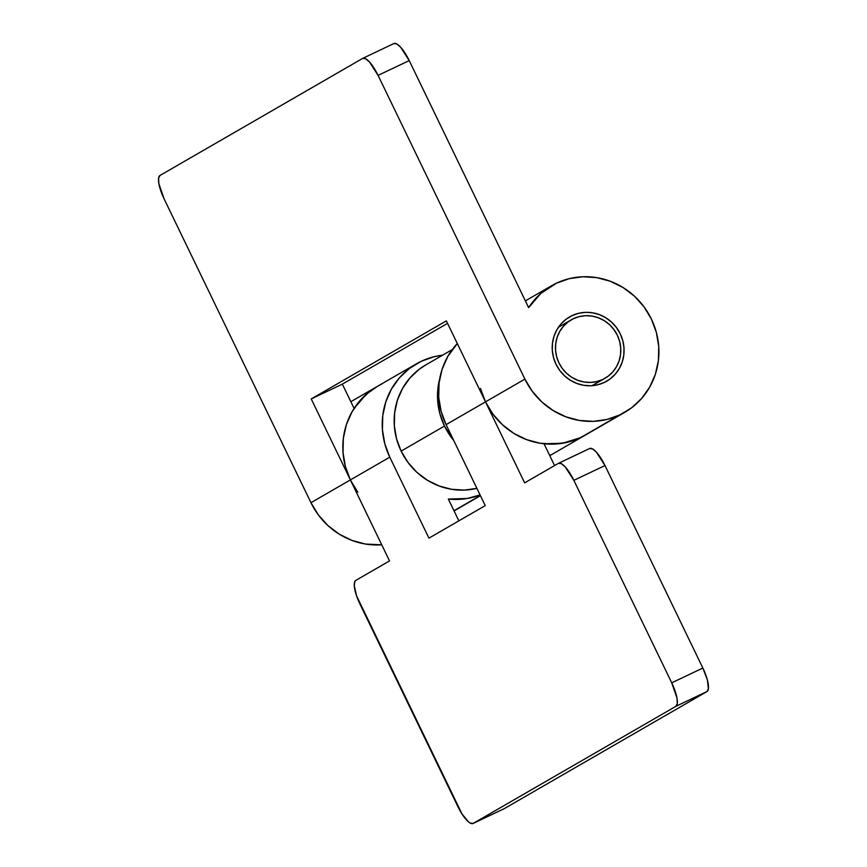 <?xml version="1.0" encoding="UTF-8"?>
<svg xmlns="http://www.w3.org/2000/svg" width="867" height="867" viewBox="0 0 867 867"><rect width="100%" height="100%" fill="white"/><g stroke="black" fill="none" stroke-linecap="round" stroke-linejoin="round"><path stroke-width="1.3" d="M604.288 382.466A37.118 35.536 -120 0 1 556.679 365.581A37.118 35.536 -120 0 1 569.576 316.921A37.118 35.536 -120 0 1 571.992 315.642L567.267 318.373L571.992 315.642L578.56 313.312L585.507 312.348L592.54 312.803L599.422 314.645L605.86 317.81L611.614 322.177L616.47 327.574L620.241 333.806L622.777 340.612L623.98 347.743L623.807 354.928L622.257 361.897L619.406 368.356L615.342 374.089L610.238 378.846L604.288 382.466L597.721 384.796L590.774 385.761L583.729 385.306L576.858 383.463L570.421 380.299L564.655 375.931L559.8 370.534L556.04 364.313L553.504 357.497L552.301 350.366L552.474 343.18L554.013 336.223L556.874 329.753L560.927 324.03L566.032 319.262L571.992 315.642A37.118 35.536 -120 0 1 619.602 332.527A37.118 35.536 -120 0 1 606.705 381.198A37.118 35.536 -120 0 1 604.288 382.466M580.543 437.629A73.11 69.989 60 0 0 585.301 435.126A73.11 69.989 -120 0 1 580.543 437.629L619.948 414.86L580.543 437.629A73.11 69.989 -120 0 1 544.032 443.774L554.577 465.579L544.032 443.774L562.781 443.21L580.543 437.629A73.11 69.989 60 0 1 485.498 401.865L446.342 320.877L311.22 398.928L350.376 479.928L310.96 502.687A73.11 69.989 60 0 0 381.74 544.812L365.516 544.053L351.98 540.423L339.29 534.18L327.954 525.586L318.384 514.944L310.96 502.687L164.145 198.966L310.96 502.687L350.376 479.928L311.22 398.928L446.342 320.877L485.498 401.865L492.922 414.133L502.481 424.765L513.828 433.37L526.507 439.602L540.043 443.232L553.915 444.121L567.592 442.224L580.543 437.629M556.321 283.249A73.11 69.989 -120 0 1 650.098 316.509A73.11 69.989 -120 0 1 624.706 412.367A73.11 69.989 -120 0 1 619.948 414.86L631.675 407.739L641.721 398.354L649.719 387.083L655.344 374.338L658.389 360.629L658.736 346.475L656.362 332.419L651.366 319.013L643.953 306.745L634.384 296.113L623.037 287.508L610.357 281.276L596.821 277.646L582.949 276.757L569.272 278.654L556.321 283.249L540.813 293.48L528.632 307.622A73.11 69.989 -120 0 1 551.564 285.752A73.11 69.989 -120 0 1 556.321 283.249M377.448 386.324L366.275 394.29L354.094 408.433L342.346 384.135L354.094 408.433A73.11 69.989 -120 0 1 377.037 386.563A73.11 69.989 -120 0 1 381.794 384.07M357.8 492.185L350.376 479.928L389.782 457.158L428.937 538.147L485.238 505.624L446.082 424.635L441.097 411.218L438.724 397.162L439.07 383.008L442.116 369.299L447.74 356.565L457.299 343.549A73.11 69.989 60 0 0 446.082 424.635L524.903 379.107L378.077 75.386A22.499 6.481 64.6 0 0 362.796 58.317A22.499 6.481 64.6 0 0 362.666 58.392L159.983 175.47L362.666 58.392L365.56 58.685L369.515 62.023L378.077 75.386L409.213 60.592L528.632 307.622L409.213 60.592L378.077 75.386L524.903 379.107L532.327 391.364L541.897 401.995L553.233 410.6L565.923 416.832L579.459 420.462L593.331 421.351L606.998 419.455L619.948 414.86A73.11 69.989 -120 0 1 524.903 379.107L485.498 401.865L524.654 482.865L558.435 463.346L561.328 463.65L565.273 466.977L573.846 480.34L604.982 465.546L702.855 668.034L671.73 682.828L573.846 480.34L671.73 682.828L677.008 698.098L677.3 703.538L675.892 706.323L707.017 691.53L504.334 808.608L473.209 823.401L675.892 706.323L473.209 823.401L470.304 823.108L468.429 821.797L461.959 813.907L356.586 595.932L354.267 585.648L354.841 581.454L355.752 580.424L389.532 560.916L350.376 479.928L389.782 457.158L428.937 538.147L485.238 505.624L446.082 424.635L485.498 401.865L480.502 388.459M164.145 198.966L158.867 183.696L158.574 178.255L159.983 175.47A22.499 6.481 64.6 0 0 164.145 198.966M342.346 384.135L447.545 323.369L342.346 384.135L311.22 398.928L342.346 384.135M409.213 60.592L400.641 47.23L396.696 43.892L393.791 43.599A22.499 6.481 -115.4 0 1 393.921 43.523A22.499 6.481 -115.4 0 1 409.213 60.592M454.72 510.305L453.994 510.804L454.72 510.305M480.351 495.501L453.972 510.739L480.351 495.501M416.453 363.804A73.11 69.989 -120 0 0 389.782 457.158L384.796 443.741L382.423 429.685L382.77 415.531L385.815 401.822L391.44 389.088L399.427 377.806L409.484 368.432L421.21 361.301A73.11 69.989 -120 0 1 442.571 355.21L434.15 356.705L421.21 361.301A73.11 69.989 -120 0 0 416.453 363.804L377.037 386.563A73.11 69.989 60 0 0 350.376 479.928L389.532 560.916L355.752 580.424A22.499 6.481 64.6 0 0 359.903 603.931L457.787 806.408A22.499 6.481 64.6 0 0 473.079 823.477L504.204 808.683A22.499 6.481 -115.4 0 0 504.334 808.608L707.017 691.53L708.426 688.745L707.353 679.826L702.855 668.034L604.982 465.546L596.409 452.184L592.454 448.857L589.56 448.553A22.499 6.481 -115.4 0 1 589.69 448.488L558.565 463.281A22.499 6.481 64.6 0 1 573.846 480.34L604.982 465.546A22.499 6.481 -115.4 0 0 589.69 448.488M480.08 494.949A73.11 69.989 -120 0 1 448.326 499.056L458.86 520.861L448.326 499.056L467.075 498.503L480.08 494.949M558.565 463.281A22.499 6.481 64.6 0 0 558.435 463.346L524.654 482.865L485.498 401.865M549.711 455.511L550.437 455.023M377.308 386.411L370.068 391.19L360.022 400.576L352.024 411.858L346.399 424.592L343.354 438.301L343.018 452.455L345.38 466.511L350.376 479.928M675.892 706.323L707.017 691.53A22.499 6.481 -115.4 0 0 702.855 668.034L671.73 682.828A22.499 6.481 64.6 0 1 675.892 706.323M504.334 808.608L473.209 823.401A22.499 6.481 64.6 0 1 473.079 823.477M602.825 379.432L591.966 385.696L602.825 379.432A33.748 32.307 -120 0 1 559.54 364.086A33.748 32.307 -120 0 1 571.255 319.836A33.748 32.307 -120 0 1 573.455 318.688A33.748 32.307 -120 0 1 616.74 334.033A33.748 32.307 -120 0 1 605.014 378.272A33.748 32.307 -120 0 1 602.825 379.432L608.233 376.137L612.871 371.813L616.556 366.6L619.157 360.726L620.566 354.397L620.718 347.862L619.623 341.381L617.326 335.193L613.901 329.525L609.479 324.616L604.245 320.649L598.393 317.777L592.139 316.097L585.745 315.686L579.427 316.563L573.455 318.688L568.048 321.971L563.409 326.306L559.714 331.508L557.123 337.382L555.714 343.711L555.552 350.246L556.647 356.738L558.955 362.926L562.38 368.583L566.79 373.493L572.025 377.459L577.888 380.342L584.13 382.011L590.535 382.423L596.843 381.545L602.825 379.432M452.249 349.618L425.74 364.931A67.485 64.602 60 0 0 401.128 451.111L444.478 426.065L453.723 440.436A67.485 64.602 -120 0 1 444.478 426.065L401.128 451.111A67.485 64.602 60 0 0 476.893 488.359L464.289 490.104L451.479 489.281L438.984 485.932L427.279 480.177L416.799 472.244L407.978 462.425L401.128 451.111L396.512 438.724L394.333 425.751L394.648 412.681L397.454 400.034L402.646 388.275L410.026 377.86L419.303 369.201L425.99 364.79M444.478 426.065L439.872 413.678L437.683 400.706L437.998 387.647L439.753 378.521A67.485 64.602 -120 0 0 444.478 426.065M585.301 435.126L624.706 412.367M525.369 300.882L551.564 285.752M350.842 401.703L377.037 386.563M362.796 58.317L393.921 43.523M480.437 495.696L454.059 510.934M585.03 435.288L549.776 455.652M592.194 385.674L604.895 378.348M558.446 327.238L571.255 319.836"/></g></svg>
